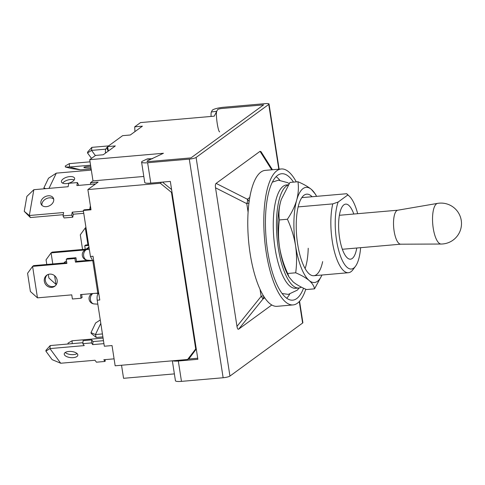 <?xml version="1.0" encoding="UTF-8"?>
<svg xmlns="http://www.w3.org/2000/svg" width="485" height="485" viewBox="0 0 485 485"><rect width="100%" height="100%" fill="white"/><g stroke="black" fill="none" stroke-linecap="round" stroke-linejoin="round"><path stroke-width="0.73" d="M92.083 293.601A5.456 5.044 53.9 0 0 91.283 294.068A5.456 5.456 0 0 0 94.138 303.925A5.456 4.122 -86.2 0 1 90.452 299.76A5.456 4.122 -86.2 0 1 92.914 293.528M95.521 293.298L98.34 293.486C97.212 294.68 96.836 296.923 97.212 300.209L104.336 346.229L112.029 345.562L115.157 365.793L187.592 359.488L189.483 358.112L196.279 349.042M88.985 247.083L84.511 250.345A5.456 5.456 0 0 0 87.373 260.196A5.456 4.122 -86.2 0 1 83.687 256.038A5.456 4.122 -86.2 0 1 86.912 249.454L89.379 249.617M97.212 300.209L99.777 299.985L93.005 256.262L90.44 256.486L92.623 260.548L93.653 260.469M151.975 158.71L147.913 158.862A10.488 5.45 87.8 0 0 146.737 159.159L151.399 158.983L147.44 160.862A3.413 0.637 -8.8 0 0 146.985 161.275A3.413 0.637 -8.8 0 0 149.307 161.517L190.975 157.892L263.634 104.851L190.975 157.892L149.307 161.517A3.413 0.637 171.2 0 1 146.985 161.275A3.413 0.637 171.2 0 1 147.44 160.862L163.433 153.266L89.713 159.68L95.539 155.43L103.232 154.757L115.321 145.93L107.634 146.603L122.62 135.661L130.313 134.994L142.402 126.167L134.709 126.84L140.535 122.584L214.255 116.17L217.565 109.677A3.413 0.637 171.2 0 1 221.972 108.476A3.413 0.637 -8.8 0 0 217.565 109.677L216.746 111.283A10.488 1.37 82.6 0 0 217.098 122.626A10.488 1.37 82.6 0 0 219.669 131.871M263.634 104.851L221.972 108.476L263.634 104.851M161.826 182.154L160.311 183.257L87.876 189.562L98.134 182.075L90.44 182.748L92.993 180.881L143.815 176.461M162.469 182.099L171.587 189.538M160.311 183.257L171.466 192.363L171.969 191.993M187.592 359.488L196.17 348.351M195.673 348.715L171.466 192.363M174.376 373.893L123.56 378.312L121.535 365.241M134.709 126.84L134.939 131.617M108.319 151.047L107.634 146.603M87.876 189.562L91.01 209.793L83.317 210.466L90.44 256.486M83.317 210.466L84.196 209.823L90.919 209.235M90.689 184.348L90.44 182.748M92.993 180.881L89.713 159.68M108.228 151.114A5.456 2.079 -127.5 0 1 107.531 146.961A5.456 5.456 0 0 0 105.457 152.126L105.597 153.036M102.887 336.881L96.242 337.463L95.436 334.547L90.992 332.625L95.612 322.986L100.268 319.954M100.795 323.368L95.436 334.547L102.432 333.941M96.242 337.463L91.228 333.486L90.992 332.625M85.942 227.435L85.305 227.901L86.009 227.841M82.559 249.472L80.292 234.819L85.305 227.901L87.924 244.81M91.501 158.377L87.518 152.969L91.562 150.392L91.847 147.361L108.585 145.906M95.363 155.558L91.562 150.392L105.827 149.15M87.518 152.969L87.603 152.072L91.847 147.361M90.968 167.786A6.82 0.746 -2.8 0 1 83.887 167.386A6.82 0.746 -2.8 0 1 88.385 166.464A6.82 0.746 -2.8 0 1 90.737 166.313M90.568 165.191L69.5 167.022L80.492 169.823L71.707 168.598L65.348 166.973L69.5 167.022L69.337 163.633L90.046 161.832M91.138 168.895L80.492 169.823M65.348 166.973L65.299 165.979L69.337 163.633M65.263 352.486A6.82 3.086 -174.7 0 0 73.581 354.602A6.82 3.086 -174.7 0 0 77.079 353.583M68.761 351.467A6.82 3.086 -174.7 0 0 64.238 353.917A6.82 3.086 -174.7 0 0 73.296 357.633A6.82 3.086 -174.7 0 0 77.824 355.184A6.82 3.086 -174.7 0 0 68.761 351.467M103.475 340.682L92.999 341.592L91.75 339.894L83.099 340.646L82.814 343.677L84.232 345.605L49.937 348.588L60.71 363.241L95.005 360.258L96.424 362.186L105.075 361.434L103.826 359.737L114.084 358.845M103.935 343.647L92.714 344.623L92.999 341.592M92.714 344.623L91.471 342.925L82.814 343.677M82.905 342.713L50.222 345.562L49.937 348.588L45.893 351.164L45.978 350.273L50.222 345.562M91.471 342.925L91.75 339.894M60.71 363.241L52.131 359.646L45.893 351.164M105.075 361.434L105.245 359.609M103.075 338.081L72.065 340.779L72.204 343.647M68.07 344.004L68.027 343.125L72.065 340.779M47.257 274.88A6.82 6.311 -126.1 0 0 45.978 282.512A6.82 6.311 -126.1 0 0 52.81 286.605A6.82 6.311 -126.1 0 0 55.26 285.847M49.706 274.122A6.82 6.311 -126.1 0 0 46.712 275.237A6.82 6.311 -126.1 0 0 44.79 282.955A6.82 6.311 -126.1 0 0 51.756 287.375A6.82 6.311 -126.1 0 0 54.756 286.259A6.82 6.311 -126.1 0 0 56.678 278.535A6.82 6.311 -126.1 0 0 49.706 274.122M88.9 260.299L76.515 261.379L75.951 257.735L67.294 258.487L66.245 259.257L66.888 263.397L32.592 266.38L37.466 297.851L71.756 294.862L72.398 299.002L81.056 298.251L80.492 294.607L97.794 293.104A3.413 0.637 171.2 0 0 98.691 293.001M93.666 260.536A3.413 0.637 171.2 0 1 92.768 260.639L75.466 262.142L76.515 261.379M75.466 262.142L74.902 258.499L66.245 259.257M66.784 262.731L33.641 265.61L32.592 266.38L27.578 273.291L30.397 291.509L37.466 297.851M81.056 298.251L82.104 297.487L81.644 294.51M74.902 258.499L75.951 257.735M65.736 261.391A6.82 6.311 -126.1 0 0 64.541 262.925M66.518 261.021A6.82 6.311 -126.1 0 0 65.19 261.748A6.82 6.311 -126.1 0 0 63.947 262.973M85.081 249.933L51.07 252.891L52.786 263.949M54.605 275.722L55.945 284.362L56.454 284.313M88.725 245.416L84.729 245.762L85.342 249.739M85.263 249.241L52.125 252.121L51.07 252.891L46.057 259.802L46.778 264.47M88.622 244.749L85.778 244.998L84.729 245.762M55.945 284.362L48.876 278.02L48.318 274.407M53.714 199.183A6.82 5.026 -27.6 0 0 49.312 197.844A6.82 5.026 -27.6 0 0 41.94 205.331M48.245 195.801A6.82 5.026 -27.6 0 0 41.249 204.391A6.82 5.026 -27.6 0 0 46.348 206.665A6.82 5.026 -27.6 0 0 53.344 198.074A6.82 5.026 -27.6 0 0 48.245 195.801M95.387 184.082A3.413 2.007 -170.1 0 0 94.175 184.045L76.866 185.555L77.388 182.566L68.731 183.318L68.136 186.713L33.847 189.696L29.336 215.504L63.632 212.521L63.038 215.916L71.689 215.164L72.21 212.175L83.432 211.199M72.21 212.175L73.277 214.218L83.753 213.309M30.403 217.547L24.25 211.351L29.336 215.504L30.403 217.547L63.25 214.691M78.309 185.428L78.455 184.609L77.388 182.566M63.038 215.916L64.105 217.959L72.756 217.207L73.277 214.218M24.25 211.351L26.863 196.407L33.847 189.696M71.689 215.164L72.756 217.207M74.199 179.947A6.82 3.159 -15.6 0 0 70.519 179.511A6.82 3.159 -15.6 0 0 62.662 183.166M69.707 176.595A6.82 3.159 -15.6 0 0 61.449 181.93A6.82 3.159 -15.6 0 0 66.342 183.603A6.82 3.159 -15.6 0 0 74.599 178.268A6.82 3.159 -15.6 0 0 69.707 176.595M91.156 169.01L90.604 170.156L56.308 173.145L49.009 188.38M44.208 188.798L43.886 187.871L48.506 178.231L56.308 173.145M45.717 188.665L43.886 187.871M172.739 360.785A8.869 1.649 -8.8 0 0 178.316 361.004L197.868 359.3L170.332 181.414L150.78 183.118A8.869 1.649 -8.8 0 1 144.742 182.481L141.59 162.105A8.869 1.649 171.2 0 1 142.784 161.038L146.737 159.159M299.566 301.246L302.876 322.646A5.456 1.012 -8.8 0 1 302.61 323.04L229.945 376.075A5.456 1.012 171.2 0 1 223.136 377.748L181.469 381.374A8.869 1.649 171.2 0 1 175.437 380.737L172.351 360.816M278.796 169.192L268.763 104.408L196.098 157.443A5.456 1.012 171.2 0 1 189.289 159.116L147.628 162.742A8.869 1.649 171.2 0 1 141.59 162.105M197.704 358.233L188.18 359.064M248.102 212.242L246.774 203.645A5.456 2.601 -63.1 0 0 247.356 199.226L216.11 183.397C215.395 184.015 215.201 185.488 215.528 187.816L236.977 326.387C237.365 328.672 237.929 329.594 238.675 329.151L271.776 304.986M236.977 326.387L261.13 296.402A5.456 1.394 38.8 0 1 262.828 299.16L238.675 329.151M216.11 183.397L260.039 151.332L261.003 151.653L272.449 169.744M268.763 104.408A5.456 1.012 -8.8 0 0 269.029 104.014A5.456 1.012 -8.8 0 0 265.319 103.626L223.652 107.252A8.869 1.649 -8.8 0 0 212.2 110.374L211.381 111.98L216.746 111.283M151.399 158.983A10.488 5.45 -92.2 0 1 152.575 158.686M211.072 116.448A10.488 1.37 -97.4 0 1 211.381 111.98M397.876 210.193A17.06 5.674 85 0 0 397.724 210.217A17.06 5.674 85 0 0 396.791 210.623A17.06 5.674 85 0 0 393.85 229.126A17.06 5.674 85 0 0 400.677 244.191L441.101 244.034A20.467 20.467 0 0 0 459.877 215.589A20.467 20.467 0 0 0 437.567 203.385L437.567 203.385A20.406 6.79 85 0 0 436.451 203.876A20.406 6.79 85 0 0 432.935 226.016A20.406 6.79 85 0 0 441.101 244.034M357.669 213.691A37.527 12.483 85 0 0 349.418 196.286A37.527 12.483 85 0 0 347.757 195.012L338.136 202.039A37.527 12.483 85 0 0 337.99 247.659A37.527 12.483 85 0 0 353.717 268.09A37.527 12.483 85 0 0 355.505 266.253A37.527 12.483 85 0 0 360.628 247.677M338.136 202.039L332.777 203.888A40.94 13.616 85 0 0 333.686 248.605A40.94 13.616 85 0 0 348.418 272.715A40.94 13.616 85 0 0 351.025 271.679A40.94 13.616 85 0 0 352.977 269.678L355.505 266.253M301.846 197.625L346.708 193.721L349.418 196.286M346.708 193.721L347.757 195.012M332.777 203.888L298.16 206.901M293.498 182.13A63.456 21.11 85 0 0 281.676 173.733A63.456 21.11 85 0 0 277.638 175.334A63.456 21.11 85 0 0 266.798 245.034A63.456 21.11 85 0 0 292.679 300.166A63.456 21.11 85 0 0 296.717 298.566A63.456 21.11 85 0 0 303.549 288.193M286.696 298.245A63.456 21.11 85 0 0 289.672 294.189M279.748 180.135A63.456 21.11 85 0 0 276.117 176.661M296.28 181.887A68.233 22.698 85 0 0 281.264 168.974L265.234 170.368A68.233 22.698 85 0 0 260.894 172.09A68.233 22.698 85 0 0 249.235 247.035A68.233 22.698 85 0 0 277.068 306.32L293.092 304.926A68.233 22.698 85 0 0 297.432 303.204A68.233 22.698 85 0 0 305.786 289.212M281.264 168.974A68.233 22.698 85 0 0 276.917 170.696A68.233 22.698 85 0 0 265.265 245.64A68.233 22.698 85 0 0 293.092 304.926M353.801 214.03A27.633 9.191 85 0 0 345.678 204.118A27.633 9.191 85 0 0 343.92 204.815A27.633 9.191 85 0 0 339.197 235.17A27.633 9.191 85 0 0 350.467 259.178A27.633 9.191 85 0 0 352.225 258.481A27.633 9.191 85 0 0 356.76 248.017M288.32 184.979A51.853 17.248 85 0 0 278.269 247.987A51.853 17.248 85 0 0 298.724 287.999A51.853 17.248 85 0 0 301.367 287.12M288.442 184.791L286.526 184.955A51.853 17.248 85 0 0 275.062 248.265A51.853 17.248 85 0 0 295.517 288.278L298.724 287.999M312.091 196.734A40.94 13.616 85 0 0 306.702 194.158A40.94 13.616 85 0 0 297.651 244.137A40.94 13.616 85 0 0 313.801 275.729A40.94 13.616 85 0 0 322.658 261.603M322.01 275.013L314.535 288.842C314.025 285.998 312.219 283.21 309.121 280.469C305.799 277.741 301.324 275.189 295.692 272.794C296.899 263.901 296.856 254.861 295.553 245.671C294.049 236.613 291.333 227.804 287.399 219.244C291.691 212.897 294.783 206.531 296.687 200.141C298.378 193.757 298.802 187.622 297.954 181.742C303.598 184.136 308.078 186.695 311.388 189.411L315.517 194.333L316.596 196.34A47.76 15.89 85 0 0 311.388 189.411A47.76 15.89 85 0 0 296.687 200.141A47.76 15.89 85 0 0 295.553 245.671A47.76 15.89 85 0 0 309.121 280.469A47.76 15.89 85 0 0 321.955 275.019M281.367 199.256A47.76 15.89 85 0 0 281.282 199.511A47.76 15.89 85 0 0 280.657 201.536A47.76 15.89 85 0 0 279.524 247.065A47.76 15.89 85 0 0 287.835 274.849L288.963 276.941L293.092 281.864C296.414 284.592 300.894 287.15 306.526 289.539L314.535 288.842M305.101 268.551A40.94 13.616 85 0 0 308.217 248.265M295.692 272.794L287.678 273.491L288.963 276.941M297.954 181.742L289.945 182.439L281.306 199.426L280.657 201.536C278.966 207.926 278.542 214.055 279.39 219.941C278.178 228.95 278.22 237.989 279.524 247.065C281.064 256.238 283.786 265.046 287.678 273.491M287.399 219.244L279.39 219.941M98.764 293.449L98.34 293.486M89.107 247.853L86.912 249.454A5.456 5.044 53.9 0 0 84.511 250.345M106.294 152.52A5.456 1.012 171.2 0 1 105.457 152.126M111.835 345.581L112.083 345.914M92.768 260.639L97.794 293.104M94.175 184.045L93.987 185.1M90.38 205.743L89.749 209.338M181.469 381.374L178.316 361.004M223.136 377.748L189.289 159.116M147.628 162.742L150.78 183.118M264.695 297.796L262.828 299.16A5.456 5.044 53.9 0 0 263.694 296.262M263.319 295.644A5.456 1.012 171.2 0 1 261.13 296.402L260.045 289.375M215.528 187.816L246.774 203.645A5.456 1.012 171.2 0 0 248.981 202.875M229.945 376.075L196.098 157.443M302.61 323.04L299.281 301.549M249.793 197.444L247.356 199.226A5.456 5.044 -126.1 0 1 249.102 201.948M271.721 169.805L260.039 151.332M94.138 303.925L97.825 304.168M87.373 260.196L92.623 260.548M91.283 294.068L91.907 293.613M279.117 169.162L269.029 104.014M342.349 249.272L400.755 244.185M313.801 275.729L348.418 272.715M339.391 215.285L397.797 210.199M397.724 210.217L437.567 203.385M289.139 183.682L287.763 182.693L278.36 180.184L272.37 182.142M282.058 293.492L288.296 294.383L297.25 290.175L299.281 287.92"/></g></svg>
